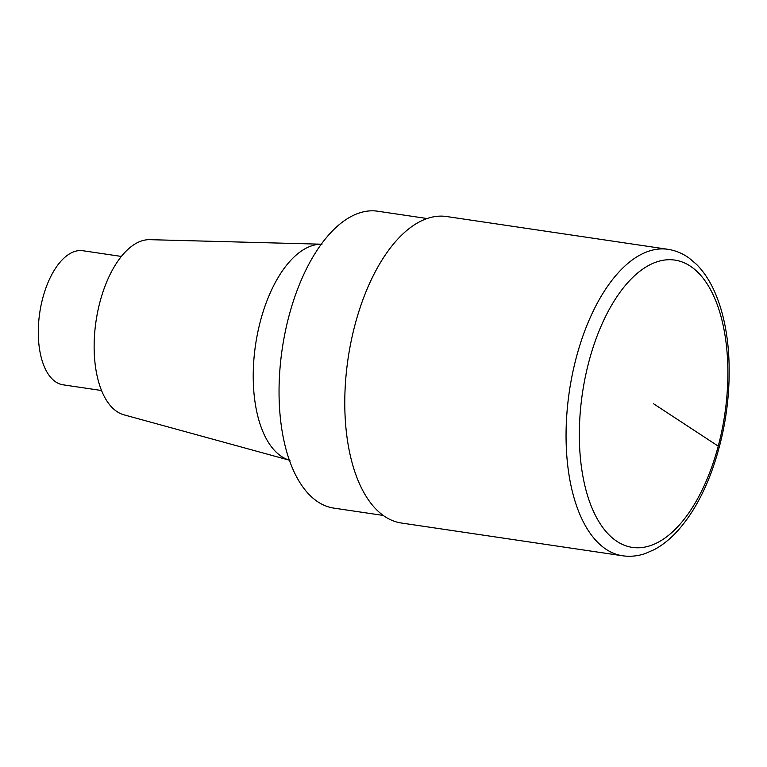 <?xml version="1.0" encoding="UTF-8"?>
<svg xmlns="http://www.w3.org/2000/svg" width="767" height="767" viewBox="0 0 767 767"><rect width="100%" height="100%" fill="white"/><g stroke="black" fill="none" stroke-linecap="round" stroke-linejoin="round"><path stroke-width="1.15" d="M377.786 211.222A150.064 74.351 98.4 0 0 288.996 315.908A150.064 74.351 98.4 0 0 333.76 508.099M321.306 244.203A109.451 54.227 98.4 0 0 260.483 320.846A109.451 54.227 98.4 0 0 289.312 460.171M321.987 244.213L149.853 239.668A88.694 43.94 98.4 0 0 100.017 301.767A88.694 43.94 98.4 0 0 123.909 414.813L289.964 460.363M121.378 256.437L82.874 250.732A67.774 33.575 98.4 0 0 42.779 298.008A67.774 33.575 98.4 0 0 62.999 384.804L101.522 390.508M446.71 216.543A154.905 76.748 98.4 0 0 355.054 324.594A154.905 76.748 98.4 0 0 401.266 522.998L622.574 555.778C630.167 556.861 637.761 556.113 645.344 553.525L654.539 549.488C662.784 545.011 670.569 538.693 677.894 530.553C691.24 515.587 702.351 496.259 711.239 472.577C725.218 434.141 731.018 394.545 728.65 353.779C726.943 328.746 721.881 307.222 713.463 289.197C708.775 279.284 703.118 271 696.484 264.347L689.274 258.201C682.726 253.455 675.622 250.493 667.971 249.313L446.691 216.543M653.589 403.778L718.209 446.126M588.96 361.43A145.222 71.954 98.4 0 0 654.174 544.187A145.222 71.954 98.4 0 0 717.624 305.726A145.222 71.954 98.4 0 0 588.96 361.43M667.99 249.323A154.905 76.748 98.4 0 0 576.333 357.374A154.905 76.748 98.4 0 0 622.545 555.768M333.789 508.109L383.174 515.424M377.767 211.222L427.152 218.537"/></g></svg>
